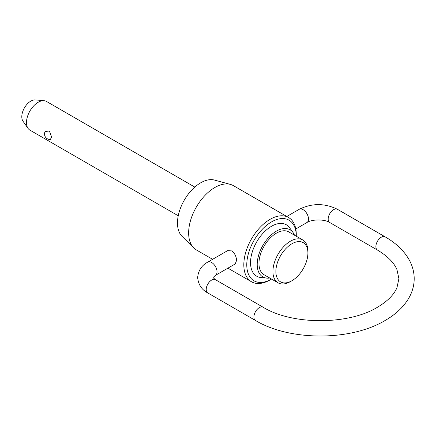 <?xml version="1.0" encoding="UTF-8"?>
<svg xmlns="http://www.w3.org/2000/svg" width="436" height="436" viewBox="0 0 436 436"><rect width="100%" height="100%" fill="white"/><g stroke="black" fill="none" stroke-linecap="round" stroke-linejoin="round"><path stroke-width="0.65" d="M194.81 187.082L46.483 101.446A16.563 9.559 120 0 0 44.074 100.7A16.563 9.559 120 0 0 32.357 107.447A16.563 9.559 120 0 0 26.492 122.549A16.563 9.559 120 0 0 28.068 128.418A16.563 9.559 120 0 0 29.921 130.13L178.248 215.766M45.072 131.579L49.421 130.953L51.595 137.04L50.358 139.493A5.521 5.521 0 0 1 45.072 131.579M302.786 239.985L288.806 231.914A24.732 14.279 120 0 0 269.748 238.541A24.732 14.279 120 0 0 258.957 263.431A24.732 14.279 120 0 0 264.074 274.751L278.054 282.822A24.732 14.279 -60 0 1 272.931 271.497A24.732 14.279 -60 0 1 283.727 246.613A24.732 14.279 -60 0 1 302.786 239.985A24.732 14.279 -60 0 1 307.909 251.305L307.909 253.011A22.645 13.075 120 0 0 291.897 243.768A22.645 13.075 120 0 0 275.879 271.497A22.645 13.075 120 0 0 291.897 280.746A22.645 13.075 120 0 0 307.909 253.011M266.696 278.114L260.892 277.525A29.675 17.135 -60 0 1 250.537 262.608A29.675 17.135 -60 0 1 266.015 230.295A29.675 17.135 -60 0 1 289.618 227.772L293.03 232.508A27.206 15.707 120 0 0 271.394 234.813A27.206 15.707 120 0 0 257.207 264.439A27.206 15.707 120 0 0 266.696 278.114A27.206 15.707 120 0 0 269.742 278.026M294.474 235.189A27.206 15.707 120 0 0 293.03 232.508M296.278 236.23A35.011 20.214 120 0 0 296.278 236.203L296.278 234.497A37.098 21.419 -60 0 0 288.599 217.515A37.098 21.419 -60 0 0 260.009 227.456A37.098 21.419 -60 0 0 243.817 264.788A37.098 21.419 -60 0 0 251.501 281.77A37.098 21.419 -60 0 0 270.048 279.934L271.524 279.084A35.011 20.214 120 0 0 271.552 279.067M296.278 236.203A35.011 20.214 120 0 0 271.524 221.908A35.011 20.214 120 0 0 246.771 264.788A35.011 20.214 120 0 0 271.524 279.084M291.897 280.746L290.42 281.596A24.732 14.279 -60 0 1 278.054 282.822M28.068 128.418L23.015 121.263A12.764 7.368 -60 0 1 21.8 116.739A12.764 7.368 -60 0 1 26.318 105.103A12.764 7.368 -60 0 1 35.349 99.899L44.074 100.7M193.748 247.937L182.008 236.301A32.842 18.961 -60 0 1 177.485 223.014A32.842 18.961 -60 0 1 190.227 191.731A32.842 18.961 -60 0 1 214.474 180.068L230.421 184.412A37.098 21.419 120 0 0 203.034 197.59A37.098 21.419 120 0 0 188.641 232.933A37.098 21.419 120 0 0 193.748 247.937A37.098 21.419 120 0 0 196.32 249.915L212.615 259.316M288.599 217.515L233.418 185.66A37.098 21.419 120 0 0 230.421 184.412M227.587 250.673L231.69 250.891C234.786 253.267 236.405 256.499 236.541 260.586L235.233 263.927L215.449 275.35A7.652 4.415 -120 0 0 217.035 271.846A7.652 4.415 -120 0 0 213.695 264.145A7.652 4.415 -120 0 0 207.798 262.096L227.587 250.673M286.806 216.485L299.27 209.285A7.652 4.415 60 0 1 305.167 211.335A7.652 4.415 60 0 1 308.508 219.036A7.652 4.415 60 0 1 306.922 222.54L295.793 228.965M377.467 250.079L329.763 222.54A7.652 4.415 -60 0 1 328.177 219.036A7.652 4.415 -60 0 1 333.589 209.667A7.652 4.415 -60 0 1 337.415 209.285L385.113 236.83A7.652 4.415 120 0 0 381.293 237.206A7.652 4.415 120 0 0 375.881 246.574A7.652 4.415 120 0 0 377.467 250.079C387.511 256.079 394.013 262.608 396.973 269.666L398.902 278.659L396.973 287.651C394.013 294.714 387.511 301.243 377.467 307.244C348.484 325.142 292.131 325.142 263.153 307.244A7.652 4.415 120 0 0 259.327 307.62A7.652 4.415 120 0 0 253.921 316.988A7.652 4.415 120 0 0 255.501 320.493C289.924 341.181 350.697 341.181 385.113 320.493C396.057 314.203 404.096 306.497 409.23 297.379C412.511 291.406 414.167 285.171 414.2 278.659C414.167 272.151 412.511 265.911 409.23 259.943C404.096 250.825 396.057 243.119 385.113 236.83M207.798 262.096C201.688 265.344 198.309 270.484 197.661 277.525C198.309 284.566 201.688 289.706 207.798 292.954A7.652 4.415 -60 0 1 206.217 289.45A7.652 4.415 -60 0 1 211.624 280.081A7.652 4.415 -60 0 1 215.449 279.699L263.153 307.244M299.27 209.285C311.985 203.078 324.7 203.078 337.415 209.285M215.449 275.35L212.953 277.601M207.798 292.954L255.501 320.493M215.449 279.699L212.959 277.525M329.763 222.54C324.782 219.123 311.904 219.123 306.922 222.54M227.914 268.151L251.501 281.77"/></g></svg>
